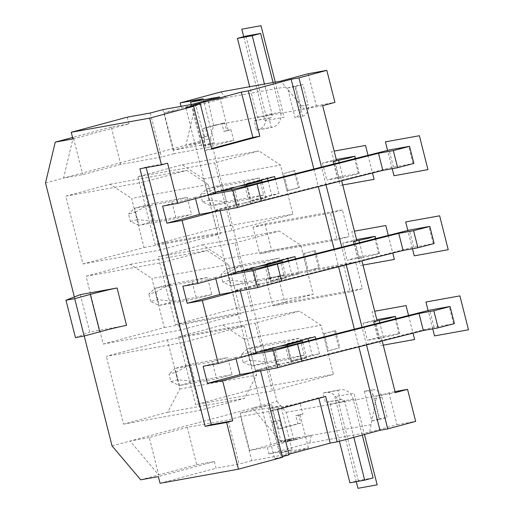<?xml version="1.0" encoding="UTF-8"?>
<svg xmlns="http://www.w3.org/2000/svg" width="514" height="514" viewBox="0 0 514 514"><rect width="100%" height="100%" fill="white"/><g stroke="black" fill="none" stroke-linecap="round" stroke-linejoin="round"><path stroke-width="0.39" stroke-dasharray="2.57 1.93" d="M210.322 194.588L195.204 197.312L195.519 198.577M135.259 212.16L149.998 204.09L154.322 221.174L137.148 219.639L135.259 212.16L128.526 213.978L130.415 221.45L138.934 225.325L134.61 208.241L171.824 201.533L176.148 218.617L138.934 225.325L154.322 221.174L191.536 214.466L176.148 218.617M162.623 206.101L195.204 197.312M217.917 191.844L210.592 193.168L231.268 187.591L231.422 188.201M238.599 186.267L231.268 187.591M253.987 182.117L246.656 183.44L267.338 177.863L274.662 176.54M210.592 193.168L214.916 210.252L235.592 204.675L242.916 203.351L212.141 211.652L219.934 210.245L214.646 211.672M231.718 189.358L235.592 204.675M246.656 183.44L250.98 200.524L271.662 194.947L278.986 193.624L242.916 203.351L250.71 201.944L246.688 186.036M267.338 177.863L267.492 178.474M268.038 180.632L271.662 194.947M214.916 210.252L238.811 205.941A13.775 0.456 -14.2 0 0 250.948 203.133L393.486 167.069L413.879 163.452M250.98 200.524L266.098 197.794L250.71 201.944M260.579 370.864L260.463 370.408L255.169 371.834M240.314 290.783L240.199 290.326L234.911 291.753M220.05 210.695L219.934 210.245M282.282 456.65L274.656 458.706L252.67 371.815L260.463 370.408M274.656 458.706L282.449 457.299M255.972 352.675L248.346 354.731L232.405 291.734L240.199 290.326M248.346 354.731L256.139 353.324M235.708 272.593L228.081 274.649L212.141 211.652M228.081 274.649L235.875 273.242M215.443 192.512L207.817 194.568L185.83 107.677M207.817 194.568L215.61 193.161M278.986 193.624L275.241 178.808M313.861 169.035L318.327 186.685M334.126 249.123L338.591 266.766M354.39 329.204L358.856 346.847M308.567 340.795L312.184 355.11L319.515 353.786L252.67 371.815M319.515 353.786L315.763 338.977M288.303 260.714L291.926 275.029L299.251 273.705L232.405 291.734M299.251 273.705L295.499 258.895M200.659 194.523L202.548 202.002L211.068 205.876L206.744 188.792L243.964 182.078L248.281 199.162L211.068 205.876L226.456 201.726L209.282 200.184L207.393 192.711L200.659 194.523L206.744 188.792L222.132 184.642L259.352 177.928L263.669 195.012L248.281 199.162M202.548 202.002L209.282 200.184M263.669 195.012L226.456 201.726L222.132 184.642L207.393 192.711M340.878 177.632L326.808 180.17L338.829 176.925L359.222 173.314L352.617 175.274L337.512 178.538L340.878 177.632L341.675 180.774M336.554 160.548L322.484 163.086L336.297 159.52M171.824 201.533L187.218 197.382L149.998 204.09L134.61 208.241L128.526 213.978M259.352 177.928L243.964 182.078M187.218 197.382L191.536 214.466M393.486 167.069L389.169 149.985M130.415 221.45L137.148 219.639M183.093 342.497L244.169 326.024L256.595 375.143L244.497 398.369L200.254 410.3L183.093 342.497L106.34 356.337L167.41 339.87L244.169 326.024M232.065 374.629L216.677 378.779L179.463 385.494L194.851 381.343L232.065 374.629L227.741 357.545L212.353 361.695L216.677 378.779M272.388 390.846L255.227 323.043L299.469 311.111L321.032 325.259L333.457 374.378L272.388 390.846L195.628 404.691L178.474 336.888L222.716 324.957L244.272 339.105L256.704 388.218L195.628 404.691M304.198 355.174L288.81 359.325L251.597 366.039L266.984 361.888L304.198 355.174L299.88 338.09L284.486 342.24L288.81 359.325M234.962 242.961L279.205 231.03L300.767 245.178L313.193 294.291L252.123 310.764L234.962 242.961L158.209 256.807L202.452 244.876L224.014 259.017L236.44 308.137L175.364 324.61L158.209 256.807M283.934 275.093L268.546 279.243L231.332 285.957L246.72 281.807L283.934 275.093L279.616 258.009L264.222 262.159L268.546 279.243M228.634 264.626L241.06 313.746L179.99 330.219L162.829 262.416L207.071 250.485L228.634 264.626L151.874 278.472L164.307 327.591L103.23 344.059L86.076 276.256L130.318 264.324L151.874 278.472M211.8 294.548L174.587 301.262L157.412 299.72L150.679 301.532L159.199 305.412L174.587 301.262L170.262 284.178L207.476 277.464L211.8 294.548L196.412 298.698L159.199 305.412L154.875 288.328L192.088 281.614L196.412 298.698M207.476 277.464L192.088 281.614M208.369 184.545L220.795 233.664L159.725 250.132L142.564 182.329L186.807 170.397L208.369 184.545L131.616 198.391L144.042 247.51L82.966 263.978L65.811 196.175L110.054 184.243L131.616 198.391M231.859 230.683L214.704 162.88L258.947 150.949L280.503 165.097L292.929 214.209L231.859 230.683L155.1 244.523L137.945 176.72L182.187 164.788L203.75 178.936L216.176 228.055L155.1 244.523M45.515 182.971L210.464 138.484L276.995 401.421L252.47 408.039L281.119 441.95L249.618 450.444L240.16 413.07L271.662 404.576L252.47 408.039L112.052 445.908M74.357 296.951L84.238 335.995M167.41 339.87L179.842 388.989L167.737 412.209L123.495 424.14L106.34 356.337M249.618 450.444L267.293 447.257L268.983 453.926L292.01 449.776L279.391 453.181L308.464 447.938L280.811 455.391L251.738 460.64L240.591 416.591L272.574 410.821L300.227 403.368L302.926 414.046L298.718 415.177L300.748 423.189L281.511 428.374L279.481 420.368L275.273 421.499L272.574 410.821M240.16 413.07L280.869 405.732L268.244 409.138L300.227 403.368M149.272 437.581L130.087 441.044L158.73 474.955L149.272 437.581L187.263 427.34L227.965 419.996L240.591 416.591M280.811 455.391L272.369 422.026L275.273 421.499M308.464 447.938L300.022 414.567L295.813 415.704L297.837 423.709L278.601 428.901L276.577 420.889L279.481 420.368M272.369 422.026L276.577 420.889M300.022 414.567L302.926 414.046M295.813 415.704L298.718 415.177M279.391 453.181L268.244 409.138M203.338 137.212L207.547 136.075L205.516 128.063L224.753 122.878L226.783 130.884L230.992 129.753L233.69 140.431L206.037 147.884L203.338 137.212L200.428 137.733L207.547 136.075M278.601 428.901L281.511 428.374M297.837 423.709L300.748 423.189M204.636 136.595L202.612 128.59L221.849 123.405L223.873 131.411L226.783 130.884M219.639 96.908L228.081 130.273L223.873 131.411M191.985 104.368L200.428 137.733M202.612 128.59L205.516 128.063M221.849 123.405L224.753 122.878M228.081 130.273L230.992 129.753M191.163 104.515L201.706 146.201L233.69 140.431M162.912 109.61L174.06 153.654L206.037 147.884M174.06 153.654L161.435 157.059L120.732 164.403L111.275 127.029L128.95 123.842L72.924 138.947M72.551 137.469L73.284 137.277L63.55 178.107L82.741 174.644L120.732 164.403M181.847 109.572L225.852 97.711L208.176 100.898L195.673 104.271L185.939 145.102L205.125 141.639L195.673 104.271L164.172 112.765L181.847 109.572L181.031 106.34M203.191 98.746L214.332 142.796L173.629 150.133L205.125 141.639M214.332 142.796L201.706 146.201M173.629 150.133L164.172 112.765M111.275 127.029L73.284 137.277L82.741 174.644M276.995 401.421L286.208 412.324L293.623 438.577L281.119 441.95L271.662 404.576M140.695 479.819L196.721 464.707L187.263 427.34M292.01 449.776L280.869 405.732M196.721 464.707L214.396 461.521L158.376 476.632M293.623 438.577L311.298 435.39L296.122 439.721L281.582 442.342L291.265 439.926L287.814 440.884L297.201 439.194L267.293 447.257M214.396 461.521L216.086 468.196L239.113 464.039L227.965 419.996M160.06 483.301L216.086 468.196M268.983 453.926L309.82 442.914L369.598 432.133L376.678 396.005L395.285 392.651M311.298 435.39L309.82 442.914M80.338 294.618L89.789 331.993L126.54 325.362M75.436 337.589L89.789 331.993M167.577 163.201L146.06 167.082L146.194 167.603M139.93 168.733L146.06 167.082M230.587 274.669L215.469 277.399L215.784 278.659M182.888 286.182L215.469 277.399M238.181 271.925L230.857 273.249L251.532 267.672L251.687 268.282M258.857 266.348L251.532 267.672M274.251 262.198L266.92 263.521L287.602 257.944L294.927 256.621M356.819 240.629L342.748 243.167L356.562 239.601M170.262 284.178L154.875 288.328L148.79 294.059L155.524 292.248L170.262 284.178M229.546 280.265L227.657 272.793L220.924 274.604L227.008 268.873L231.332 285.957L222.813 282.083L229.546 280.265L246.72 281.807L242.396 264.723L227.008 268.873L264.222 262.159M227.657 272.793L242.396 264.723L279.616 258.009M230.857 273.249L235.181 290.333L259.075 286.022A13.775 0.456 -14.2 0 0 271.212 283.22L413.751 247.15L434.144 243.54M251.982 269.439L255.856 284.756L270.974 282.025L266.946 266.117M235.181 290.333L255.856 284.756M266.92 263.521L271.244 280.605L291.926 275.029M287.602 257.944L287.756 258.555M271.244 280.605L286.362 277.875L270.974 282.025M361.143 257.713L347.072 260.251L359.093 257.006L379.486 253.396L372.881 255.362L357.776 258.619L361.143 257.713L361.94 260.861M413.751 247.15L409.427 230.066M286.362 277.875L282.398 262.211M287.557 88.016L295.004 86.673L302.502 116.305L295.055 117.648L287.557 88.016L295.492 85.877L302.939 84.534L308.072 104.837L300.632 106.18A9.644 8.712 -100.2 0 1 295.055 117.648M210.464 138.484L213.593 125.365L322.676 105.691M286.208 412.324L365.981 397.939L364.291 391.263L371.738 389.92L373.421 396.596L395.022 391.604M382.204 340.943L381.407 337.794L367.337 340.332L379.358 337.088L375.034 320.004L376.826 319.682M377.083 320.71L363.012 323.248L367.337 340.332M342.748 243.167L347.072 260.251M322.484 163.086L326.808 180.17M266.13 279.173L272.883 305.869L350.336 291.901L343.583 265.205L266.13 279.173L278.151 275.934L284.904 302.624L272.883 305.869M254.212 120.829L268.983 118.162L271.347 127.504L256.576 130.17L254.212 120.829L255.657 120.437A2.756 2.486 79.8 0 0 257.385 117.121L249.688 86.712M323.107 393.107L337.878 390.441L340.242 399.789L325.471 402.449L323.107 393.107L324.552 392.722A12.4 11.199 -100.2 0 1 325.394 392.529A12.4 11.199 -100.2 0 1 338.411 401.813L358.335 480.558L349.925 482.832M252.959 227.124L259.711 253.813L337.165 239.845L330.412 213.149L252.959 227.124L264.98 223.879L271.733 250.575L259.711 253.813M271.733 250.575L349.186 236.601L337.165 239.845M330.412 213.149L342.433 209.911L349.186 236.601M343.583 265.205L355.604 261.96L362.357 288.656L350.336 291.901M264.98 223.879L342.433 209.911M278.151 275.934L355.604 261.96M284.904 302.624L362.357 288.656M268.983 118.162L270.422 117.777A2.756 2.486 79.8 0 0 272.15 114.455L264.459 84.052M273.056 82.497L280.567 112.187A12.4 11.199 -100.2 0 1 272.786 127.119L271.347 127.504M337.878 390.441L339.324 390.055A12.4 11.199 -100.2 0 1 340.159 389.869A12.4 11.199 -100.2 0 1 353.182 399.147L362.274 435.075M353.857 437.343L344.765 401.421A2.756 2.486 79.8 0 0 341.688 399.397L340.242 399.789M245.872 36.102L265.802 114.853A12.4 11.199 -100.2 0 1 258.022 129.779L256.576 130.17M339.401 441.243L329.994 404.081A2.756 2.486 79.8 0 0 326.917 402.064L325.471 402.449M373.106 477.898L358.335 480.558M302.502 116.305A9.644 8.712 79.8 0 0 308.072 104.837M300.632 106.18L295.492 85.877M382.031 397.11L387.171 417.413L379.724 418.756L374.584 398.453L382.031 397.11A9.644 8.712 79.8 0 0 371.905 389.888A9.644 8.712 79.8 0 0 371.738 389.92M295.004 86.673L302.939 84.534M365.981 397.939L373.421 396.596L379.236 419.552L371.789 420.895L365.981 397.939M308.227 73.701L316.328 105.736L304.07 109.045L280.772 81.109M225.852 97.711L221.001 91.89M208.176 100.898L213.593 125.365M388.944 392.696L397.046 424.731L369.598 432.133M397.046 424.731L415.659 421.377M316.328 105.736L334.935 102.382M251.738 460.64L239.113 464.039M289.08 454.813L282.102 456.072L288.932 454.228M277.599 409.433L270.621 410.692L318.712 397.727L325.69 396.467M282.102 456.072L270.621 410.692M318.86 398.305L318.712 397.727M366.514 344.913L362.049 327.264M346.25 264.832L341.784 247.183M325.985 184.744L321.52 167.101M354.095 244.066L357.776 258.619M374.359 324.148L378.041 338.7L381.407 337.794M333.83 163.985L337.512 178.538M359.093 257.006L354.769 239.922M363.012 323.248L375.034 320.004M177.677 379.801L175.788 372.329L169.055 374.141L170.944 381.619L177.677 379.801L194.851 381.343L190.527 364.259L175.139 368.409L212.353 361.695M175.788 372.329L190.527 364.259L227.741 357.545M243.077 362.164L241.188 354.692L247.273 348.955L251.597 366.039L243.077 362.164L249.81 360.346L266.984 361.888L262.66 344.804L247.273 348.955L284.486 342.24M249.81 360.346L247.921 352.874L262.66 344.804L299.88 338.09M258.446 352.006L251.121 353.33L255.439 370.414L279.34 366.103A13.775 0.456 -14.2 0 0 291.477 363.302L434.015 327.232L454.408 323.621M294.516 342.279L287.185 343.603L291.509 360.687L306.627 357.962L291.239 362.113L276.121 364.837L272.247 349.52M379.358 337.088L399.744 333.477L393.146 335.443L378.041 338.7M250.851 354.75L235.733 357.481L236.048 358.746M170.944 381.619L179.463 385.494L175.139 368.409L169.055 374.141M203.152 366.264L235.733 357.481M279.121 346.43L271.797 347.753L271.951 348.363M251.121 353.33L271.797 347.753M287.185 343.603L307.867 338.026L315.191 336.702M255.439 370.414L276.121 364.837M307.867 338.026L308.021 338.636M291.509 360.687L312.184 355.11M434.015 327.232L429.691 310.148M291.239 362.113L287.21 346.198M306.627 357.962L302.662 342.292M247.921 352.874L241.188 354.692M338.829 176.925L334.505 159.841M128.95 123.842L127.26 117.166M150.287 113.016L161.435 157.059M379.236 419.552L387.171 417.413M371.789 420.895L379.724 418.756M364.291 391.263A9.644 8.712 -100.2 0 1 364.458 391.231A9.644 8.712 -100.2 0 1 374.584 398.453M157.412 299.72L155.524 292.248M150.679 301.532L148.79 294.059M222.813 282.083L220.924 274.604M287.814 440.884L287.474 439.547L299.54 437.375L281.242 441.006L287.474 439.547M299.874 438.705L299.54 437.375M293.738 439.483L293.398 438.146M291.265 439.926L290.924 438.59M285.341 441.333L285 439.997M281.582 442.342L281.242 441.006M296.122 439.721L295.781 438.384M211.742 149.169L204.765 150.422L211.595 148.585M193.283 105.042L204.765 150.422M179.842 388.989L256.595 375.143M167.737 412.209L244.497 398.369M123.495 424.14L200.254 410.3M178.474 336.888L255.227 323.043M256.704 388.218L333.457 374.378M244.272 339.105L321.032 325.259M222.716 324.957L299.469 311.111M144.042 247.51L220.795 233.664M110.054 184.243L186.807 170.397M65.811 196.175L142.564 182.329M82.966 263.978L159.725 250.132M137.945 176.72L214.704 162.88M216.176 228.055L292.929 214.209M203.75 178.936L280.503 165.097M182.187 164.788L258.947 150.949M202.452 244.876L279.205 231.03M175.364 324.61L252.123 310.764M236.44 308.137L313.193 294.291M224.014 259.017L300.767 245.178M164.307 327.591L241.06 313.746M130.318 264.324L207.071 250.485M86.076 276.256L162.829 262.416M103.23 344.059L179.99 330.219M266.098 197.794L262.134 182.129M327.579 350.959L323.255 333.875L324.302 333.689L328.619 350.773L327.579 350.959L339.921 347.721L328.619 350.773M324.302 333.689L335.603 330.637L334.556 330.83L338.874 347.914M323.255 333.875L334.556 330.83M335.603 330.637L339.921 347.721M307.314 270.878L302.99 253.794L304.037 253.608L308.361 270.692L307.314 270.878L319.657 267.64L308.361 270.692M304.037 253.608L315.339 250.556L314.292 250.748L318.616 267.833M302.99 253.794L314.292 250.748M315.339 250.556L319.657 267.64M295.075 170.475L294.027 170.661L298.351 187.745L299.399 187.559L288.097 190.604L283.773 173.52L295.075 170.475L299.399 187.559M294.027 170.661L283.773 173.52M282.726 173.713L287.05 190.797L298.351 187.745M287.05 190.797L288.097 190.604M371.076 424.609L280.599 440.928M285.63 86.93L195.153 103.243M275.266 82.099L284.165 117.263L264.973 120.719L243.713 36.687M356.311 481.676L334.82 396.737L354.005 393.281L364.432 434.491M383.271 345.157L380.681 345.62L372.097 311.722L374.693 311.253M408.566 315.493L413.031 333.143M432.737 328.838L428.104 310.546M363.006 265.07L360.417 265.539L351.833 231.641L354.429 231.171M388.301 235.412L392.767 253.055M412.472 248.757L407.84 230.465M342.742 184.989L340.152 185.458L331.575 151.553L334.164 151.09M368.037 155.331L372.502 172.974M392.208 168.669L387.575 150.384M238.811 205.941L234.493 188.856M250.948 203.133L246.624 186.049M413.025 163.542L408.701 146.458M259.075 286.022L254.751 268.938M433.289 243.623L428.965 226.539M271.212 283.22L266.888 266.136M270.422 117.777L255.657 120.437M272.786 127.119L258.022 129.779M280.567 112.187L265.802 114.853M272.15 114.455L257.385 117.121M341.688 399.397L326.917 402.064M344.765 401.421L329.994 404.081M353.182 399.147L338.411 401.813M339.324 390.055L324.552 392.722M363.244 257.636L359.466 242.711M378.632 253.486L374.308 236.401M279.34 366.103L275.016 349.019M291.477 363.302L287.153 346.218M453.554 323.704L449.23 306.62M383.508 337.717L379.73 322.792M398.896 333.567L394.572 316.483M342.979 177.548L339.201 162.623M358.367 173.398L354.043 156.314M341.874 399.359L327.103 402.019M340.159 389.869L325.394 392.529M375.734 238.592L379.486 253.396M395.998 318.674L399.744 333.477M355.476 158.505L359.222 173.314M364.458 391.231L371.905 389.888"/><path stroke-width="0.77" d="M275.241 178.808L274.662 176.54L217.917 191.844L234.493 188.856A13.775 0.456 -14.2 0 0 246.624 186.049L389.169 149.985L408.701 146.458L409.555 146.368L413.879 163.452L397.637 167.692L382.814 170.365L261.369 201.096L237.32 207.579L232.996 190.495L210.322 194.588L177.741 203.377L162.623 206.101L166.947 223.185L199.528 214.396L214.646 211.672L182.065 220.461L166.947 223.185M237.32 207.579L214.646 211.672M195.519 198.577L199.528 214.396M231.422 188.201L231.718 189.358M267.492 178.474L268.038 180.632M315.763 338.977L315.191 336.702L258.446 352.006L275.016 349.019A13.775 0.456 -14.2 0 0 287.153 346.218L429.691 310.148L449.23 306.62L450.084 306.537L454.408 323.621L438.166 327.855L423.337 330.534L301.891 361.265L277.849 367.748L255.169 371.834L222.594 380.623L232.758 420.799L226.623 422.45L238.445 469.166L282.449 457.299L260.579 370.864M450.084 306.537L433.842 310.771L419.019 313.45L297.574 344.181L273.525 350.664L250.851 354.75L256.139 353.324L240.314 290.783M250.851 354.75L218.27 363.539L203.152 366.264L207.47 383.348L240.051 374.565L255.169 371.834M295.499 258.895L294.927 256.621L238.181 271.925L254.751 268.938A13.775 0.456 -14.2 0 0 266.888 266.136L409.427 230.066L428.965 226.539L429.82 226.456L434.144 243.54L417.901 247.774L403.079 250.446L281.633 281.177L257.585 287.667L234.911 291.753L202.33 300.542L218.27 363.539M257.585 287.667L253.261 270.582L230.587 274.669L235.875 273.242L220.05 210.695M230.587 274.669L198.006 283.458L182.888 286.182L187.212 303.266L219.786 294.483L234.911 291.753M182.065 220.461L198.006 283.458M149.625 118.136L193.624 106.269L185.83 107.677L200.261 103.789L193.283 105.042L241.368 92.077L248.346 90.817L291.149 79.278L298.942 77.871L326.833 70.347L308.227 73.701L280.772 81.109L221.001 91.89L180.163 102.903L203.191 98.746L190.566 102.151L219.639 96.908L191.985 104.368L162.912 109.61L150.287 113.016L127.26 117.166L71.24 132.278L149.625 118.136L161.441 164.853L167.577 163.201L177.741 203.377M210.322 194.588L215.61 193.161L193.624 106.269M217.917 191.844L215.443 192.512M200.261 103.789L211.742 149.169L259.833 136.197L248.346 90.817M291.149 79.278L313.861 169.035M318.327 186.685L334.126 249.123M338.591 266.766L354.39 329.204M358.856 346.847L379.974 430.302L337.171 441.847L325.69 396.467L277.599 409.433L289.08 454.813L282.282 456.65M258.446 352.006L255.972 352.675M238.181 271.925L235.708 272.593M261.369 201.096L257.045 184.012L232.996 190.495M409.555 146.368L393.313 150.608L378.49 153.281L257.045 184.012M253.987 182.117L261.774 180.71L246.386 184.86L238.599 186.267M336.297 159.52L354.898 156.23L348.293 158.19L333.188 161.454L333.83 163.985M326.833 70.347L334.935 102.382L322.676 105.691L336.554 160.548L333.188 161.454M382.814 170.365L378.49 153.281M71.24 132.278L72.924 138.947L55.249 142.14L45.515 182.971L74.357 296.951M84.238 335.995L112.052 445.908L140.695 479.819L158.376 476.632L160.06 483.301L238.445 469.166M190.566 102.151L191.163 104.515M181.031 106.34L180.163 102.903M55.249 142.14L72.551 137.469M161.441 164.853L139.93 168.733L205.112 426.331L211.241 424.68L232.758 420.799M226.623 422.45L205.112 426.331M80.338 294.618L117.083 287.994A20.663 0.681 -14.2 0 0 90.329 294.426L74.703 298.64L65.978 300.215L80.338 294.618M117.083 287.994L126.54 325.362A20.663 0.681 -14.2 0 0 99.787 331.8L84.155 336.015L75.436 337.589L65.978 300.215M74.703 298.64L84.155 336.015M202.33 300.542L187.212 303.266M222.594 380.623L207.47 383.348M146.194 167.603L211.241 424.68M215.784 278.659L219.786 294.483M429.82 226.456L413.577 230.69L398.755 233.362L277.309 264.093L253.261 270.582M274.251 262.198L282.038 260.791L266.65 264.941L258.857 266.348M356.562 239.601L375.162 236.311L368.557 238.271L353.452 241.535L354.095 244.066M341.675 180.774L356.819 240.629L353.452 241.535M251.687 268.282L251.982 269.439M287.756 258.555L288.303 260.714M266.946 266.117L266.65 264.941M281.633 281.177L277.309 264.093M403.079 250.446L398.755 233.362M282.398 262.211L282.038 260.791M395.022 391.604L407.551 389.342L395.285 392.651L382.204 340.943M376.826 319.682L395.427 316.393L388.822 318.359L373.717 321.616L377.083 320.71L361.94 260.861M264.459 84.052L252.226 35.71L260.643 33.442L273.056 82.497M362.274 435.075L373.106 477.898L364.689 480.166L353.857 437.343M249.688 86.712L237.455 38.37L245.872 36.102L260.643 33.442M364.689 480.166L349.925 482.832L339.401 441.243M252.226 35.71L237.455 38.37M379.974 430.302L387.762 428.901L415.659 421.377L407.551 389.342M288.932 454.228L330.194 443.107L337.171 441.847M330.194 443.107L318.86 398.305M387.762 428.901L366.514 344.913M362.049 327.264L346.25 264.832M341.784 247.183L325.985 184.744M321.52 167.101L298.942 77.871M373.717 321.616L374.359 324.148M294.516 342.279L302.303 340.878L286.915 345.029L279.121 346.43M277.849 367.748L273.525 350.664M236.048 358.746L240.051 374.565M271.951 348.363L272.247 349.52M308.021 338.636L308.567 340.795M423.337 330.534L419.019 313.45M301.891 361.265L297.574 344.181M287.21 346.198L286.915 345.029M302.662 342.292L302.303 340.878M241.368 92.077L252.856 137.456L259.833 136.197M211.595 148.585L252.856 137.456M262.134 182.129L261.774 180.71M246.688 186.036L246.386 184.86M243.713 36.687L241.805 29.163L260.996 25.7L275.266 82.099M364.432 434.491L377.173 484.837L357.988 488.3L356.311 481.676M374.693 311.253L406.06 305.599L408.566 315.493M413.031 333.143L414.637 339.497L383.271 345.157M428.104 310.546L425.945 302.007L459.901 295.884L468.485 329.789L434.523 335.912L432.737 328.838M354.429 231.171L385.796 225.511L388.301 235.412M392.767 253.055L394.373 259.416L363.006 265.07M407.84 230.465L405.681 221.926L439.643 215.803L448.221 249.701L414.258 255.831L412.472 248.757M334.164 151.09L365.531 145.43L368.037 155.331M372.502 172.974L374.108 179.335L342.742 184.989M387.575 150.384L385.416 141.845L419.379 135.722L427.956 169.62L393.994 175.743L392.208 168.669M397.637 167.692L393.313 150.608M90.329 294.426L99.787 331.8M417.901 247.774L413.577 230.69M359.466 242.711L358.92 240.552M438.166 327.855L433.842 310.771M379.73 322.792L379.184 320.633M339.201 162.623L338.655 160.464M375.162 236.311L375.734 238.592M395.427 316.393L395.998 318.674M354.898 156.23L355.476 158.505"/></g></svg>
